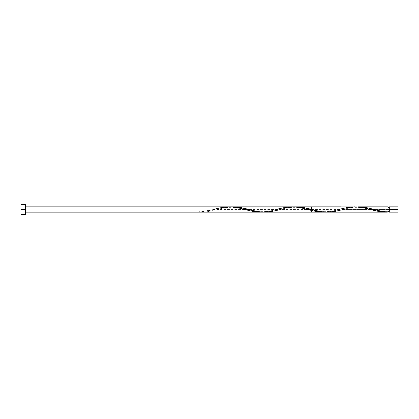 <?xml version="1.0" encoding="UTF-8"?>
<svg xmlns="http://www.w3.org/2000/svg" width="419" height="419" viewBox="0 0 419 419"><rect width="100%" height="100%" fill="white"/><g stroke="black" fill="none" stroke-linecap="round" stroke-linejoin="round"><path stroke-width="0.31" stroke-dasharray="2.1 1.57" d="M389.172 209.5L398.05 209.5L398.05 212.093L398.05 206.907L398.05 209.5L389.172 209.5L389.172 211.574L389.172 206.907L389.172 211.574L389.172 209.5L388.135 209.5L389.172 209.5L389.172 207.426L389.172 212.093L389.172 209.5M328.596 212.072L335.148 211.333L342.999 209.5L388.135 209.5L388.135 206.907L388.135 211.574L388.135 209.5L388.135 211.574L388.135 209.5L342.999 209.5L351.462 207.557L357.103 206.939M20.95 209.5L25.664 209.5L25.664 214.214L25.664 206.907L25.664 212.093L25.664 209.5L20.95 209.5L20.95 204.786L20.95 209.5M265.908 212.066L273.282 211.145L288.01 207.667L295.866 206.907M353.908 206.918L348.021 207.468L338.997 209.5L217.299 209.5L225.302 207.641L232.032 206.918M388.135 209.5L388.135 212.04L388.135 209.5M311.574 209.5C311.574 200.722 311.574 218.278 311.574 209.5M340.877 212.093L340.877 206.907M25.664 204.786L25.664 209.5L25.664 204.786M25.664 209.5L25.664 206.907L25.664 209.5M231.01 206.96L225.296 207.641L208.154 211.553L199.585 212.093M199.585 211.857L199.585 211.574L199.585 211.857M199.585 212.04L214.292 209.238C211.799 209.893 205.095 211.674 199.585 211.574L199.585 212.04L199.585 211.574M262.435 212.04L268.15 211.359L277.142 209.238C274.597 209.888 268.081 211.679 262.257 211.574C257.062 211.668 250.174 209.898 247.729 209.238M325.285 212.04L331 211.359L340.877 209.013M356.71 206.96L350.996 207.641L342.999 209.5M293.86 206.96L288.146 207.641L279.154 209.762C281.599 209.102 288.487 207.332 293.682 207.426C299.506 207.321 306.022 209.112 308.567 209.762M245.717 209.762C243.172 209.112 236.656 207.321 230.832 207.426C225.637 207.332 218.749 209.102 216.304 209.762M339.992 209.238C337.447 209.888 330.931 211.679 325.107 211.574C319.912 211.668 313.024 209.898 310.579 209.238M371.417 209.762C368.872 209.112 362.356 207.321 356.532 207.426C351.337 207.332 344.449 209.102 342.004 209.762M388.135 211.574C382.626 211.674 375.922 209.893 373.429 209.238"/><path stroke-width="0.63" d="M340.877 209.013L348.142 207.447L356.71 206.96L362.425 207.641L379.567 211.553L388.135 212.04L382.421 211.359L365.279 207.447L356.71 206.96L365.567 207.494L381.086 211.103L388.135 212.04L388.135 209.5L389.172 209.5L389.172 206.907L389.172 212.093L398.05 212.093L398.05 209.5L388.135 209.5L388.135 206.907L358.716 206.907M20.95 214.214L20.95 204.786L20.95 214.214L25.664 214.214L25.664 209.5L20.95 209.5L25.664 209.5L25.664 204.786L25.664 214.214M358.517 206.907L359.224 206.913M295.374 206.913L304.215 207.761L321.399 211.658L328.596 212.072M232.032 206.918L240.873 207.667L258.549 211.658L265.908 212.066M264.441 212.093L311.574 212.093L311.574 206.907L295.866 206.907M388.135 206.907L388.135 212.04L386.601 212.087L378.923 211.448L363.561 207.861L356.543 206.949L233.509 206.913M354.788 206.907L353.908 206.918M386.601 212.087L327.291 212.093M25.664 206.907L340.877 206.907L340.877 212.093L25.664 212.093M398.05 212.093L398.05 206.907L398.05 209.5L389.172 209.5L389.172 212.093M214.292 209.238L222.442 207.447L231.01 206.96L236.725 207.641L253.867 211.553L262.435 212.04M277.142 209.238L285.292 207.447L293.86 206.96L299.575 207.641L316.717 211.553L325.285 212.04M342.999 209.5L333.854 211.553L325.285 212.04L319.571 211.359L302.429 207.447L293.86 206.96M279.154 209.762L271.004 211.553L262.435 212.04L256.721 211.359L239.579 207.447L231.01 206.96M388.135 211.574L389.172 211.574M20.95 204.786L25.664 204.786M388.135 207.426L389.172 207.426M389.172 206.907L398.05 206.907"/></g></svg>

